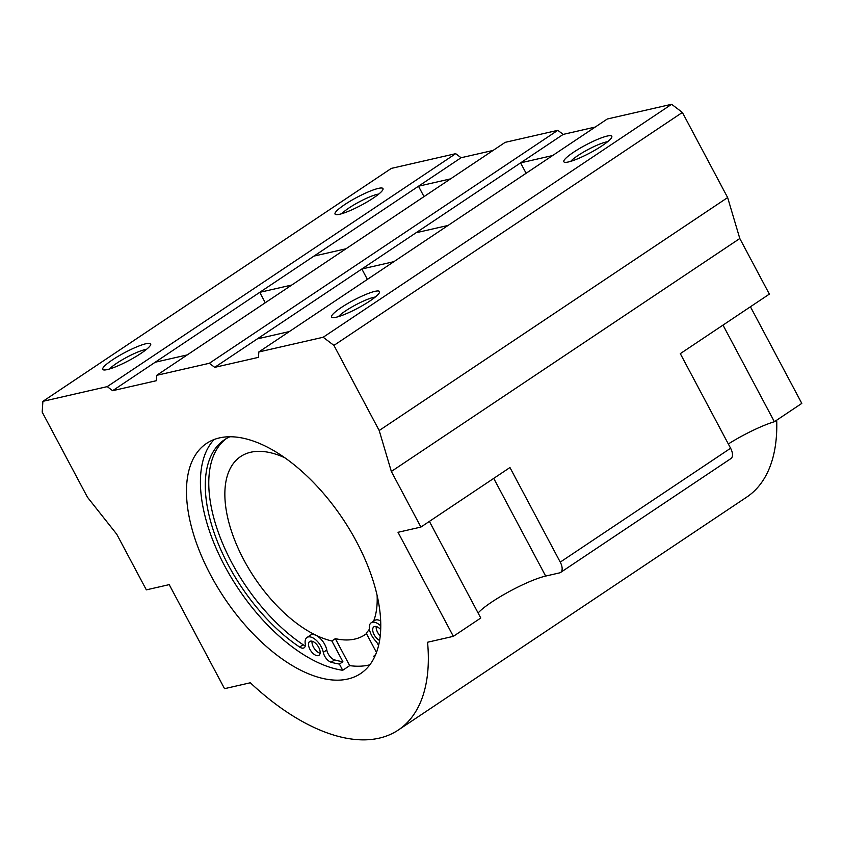 <?xml version="1.0" encoding="UTF-8"?>
<svg xmlns="http://www.w3.org/2000/svg" width="844" height="844" viewBox="0 0 844 844"><rect width="100%" height="100%" fill="white"/><g stroke="black" fill="none" stroke-linecap="round" stroke-linejoin="round"><path stroke-width="1.27" d="M420.903 527.067L398.02 532.3L453.344 636.344L427.56 642.242A206.369 106.154 56.2 0 1 398.315 730.028A206.369 106.154 56.2 0 1 250.32 682.775L224.536 688.672L169.211 584.628L146.339 589.861L116.767 534.252L87.46 497.232L42.2 412.115L42.886 401.343L391.342 168.389L455.697 153.671L107.241 386.626L112.621 390.698L156.383 380.697L156.72 375.316L209.354 363.279L214.724 367.351L258.486 357.35L258.834 351.959L323.178 337.252L333.929 345.396L379.199 430.524L391.342 471.469L420.903 527.067L509.955 467.534L560.247 562.125A10.867 5.591 -123.8 0 1 560.564 572.464L730.915 458.577A10.867 5.591 56.2 0 0 730.598 448.238L560.247 562.125M493.118 150.422L461.077 157.744L455.697 153.671M156.72 375.316L505.176 142.351L557.8 130.324L209.354 363.279M595.22 127.064L563.18 134.396L557.8 130.324M258.834 351.959L607.279 119.004L671.634 104.287L682.385 112.442L727.644 197.57L739.798 238.514L769.359 294.113L680.306 353.647L730.598 448.238M750.432 306.773L801.8 403.39L774.381 421.726A43.445 7.174 -28 0 0 728.33 443.965M776.702 420.175A206.369 106.154 56.2 0 1 746.771 497.074L398.315 730.028M210.683 575.144A138.49 71.234 56.2 0 1 206.653 443.343A138.49 71.234 56.2 0 1 341.145 516.37A138.49 71.234 56.2 0 1 363.099 671.75A138.49 71.234 56.2 0 1 360.588 673.596A138.49 71.234 56.2 0 1 210.683 575.144M42.886 401.343L107.241 386.626M602.12 145.738A27.156 4.484 -28 0 0 611.805 137.097A27.156 4.484 -28 0 0 585.715 145.041A27.156 4.484 -28 0 0 564.53 162.238A27.156 4.484 -28 0 0 602.12 145.738M341.219 307.575A27.156 4.484 152 0 1 367.214 293.881A27.156 4.484 152 0 1 379.505 292.404A27.156 4.484 152 0 1 357.624 308.271A27.156 4.484 152 0 1 332.23 317.534A27.156 4.484 152 0 1 341.219 307.575M671.634 104.287L323.178 337.252M429.396 521.402L480.763 618.019L453.344 636.344M560.564 572.464A10.867 5.591 -123.8 0 1 559.551 572.886L545.667 576.072A43.445 7.174 -28 0 0 508.584 591.918A43.445 7.174 -28 0 0 478.105 613.018M739.798 238.514L391.342 471.469M727.644 197.57L379.199 430.524M682.385 112.442L333.929 345.396M367.383 279.396L361.844 268.993L257.315 338.877L289.355 331.555M563.18 134.396L361.844 268.993L393.895 261.661M461.077 157.744L112.621 390.698M424.015 196.62L418.487 186.218L450.527 178.886M257.315 338.877L214.724 367.351M526.118 173.273L520.59 162.871L552.641 155.539M723.002 325.109L774.381 421.726M366.465 633.654A108.612 55.873 56.2 0 1 364.893 634.783A108.612 55.873 56.2 0 1 335.342 638.644L349.69 665.621L342.717 670.284A138.49 71.234 56.2 0 1 227.057 570.291A138.49 71.234 56.2 0 1 214.154 439.481M369.83 664.798A138.49 71.234 56.2 0 1 349.69 665.621M374.356 657.37L373.734 656.221A131.559 67.668 56.2 0 0 375.654 654.49M369.44 629.139A108.612 55.873 56.2 0 1 366.18 633.127L376.456 652.444M342.717 670.284L339.415 664.07L342.896 661.738L331.861 640.976L335.342 638.644M331.861 640.976A108.612 55.873 56.2 0 1 241.141 554.635A108.612 55.873 56.2 0 1 240.677 456.52A108.612 55.873 56.2 0 1 284.998 457.849M377.12 595.642A108.612 55.873 56.2 0 1 373.607 621.173M309.959 649.395A8.313 4.273 56.2 0 1 309.716 641.482A8.313 4.273 56.2 0 1 317.893 646.019A8.313 4.273 56.2 0 1 318.958 655.303A8.313 4.273 56.2 0 1 309.959 649.395M379.568 640.438A8.313 4.273 56.2 0 1 374.145 634.72A8.313 4.273 56.2 0 1 373.903 626.807A8.313 4.273 56.2 0 1 380.655 629.529M339.415 664.07A131.559 67.668 56.2 0 1 331.143 662.234A8.313 4.273 56.2 0 1 323.315 652.338L326.797 650.017A8.313 4.273 56.2 0 0 334.635 659.902A131.559 67.668 56.2 0 0 342.896 661.738M230.064 436.717A131.559 67.668 56.2 0 0 224.441 439.777A131.559 67.668 56.2 0 0 215.252 535.877A131.559 67.668 56.2 0 0 299.641 647.063A8.313 4.273 56.2 0 0 304.125 647.791A8.313 4.273 56.2 0 0 305.222 643.634L305.285 644.035A13.156 6.763 56.2 0 1 307.026 637.452A13.156 6.763 56.2 0 1 316.426 640.438A13.156 6.763 56.2 0 1 323.379 652.75L323.315 652.338M378.513 645.649A8.313 4.273 56.2 0 0 375.232 640.469L375.559 640.818A13.156 6.763 56.2 0 1 371.202 622.777A13.156 6.763 56.2 0 1 380.728 625.879M380.19 635.922A8.313 4.273 56.2 0 1 377.627 632.388A8.313 4.273 56.2 0 1 376.234 626.533M320.098 653.245A8.313 4.273 56.2 0 1 313.44 647.063A8.313 4.273 56.2 0 1 312.048 641.208M307.026 637.452L310.508 635.131A13.156 6.763 56.2 0 1 319.749 637.958A13.156 6.763 56.2 0 1 326.797 650.017M305.275 645.734A8.313 4.273 56.2 0 1 303.123 644.732A131.559 67.668 56.2 0 1 219.398 535.328A131.559 67.668 56.2 0 1 226.213 438.669M371.202 622.777L374.694 620.446A13.156 6.763 56.2 0 1 380.633 620.899M313.947 256.101L345.998 248.78M416.05 232.754L448.101 225.432M265.269 302.743L259.741 292.341L291.792 285.019M155.212 362.234L187.252 354.902M373.312 198.055A27.156 4.484 -28 0 0 382.997 189.425A27.156 4.484 -28 0 0 356.906 197.369A27.156 4.484 -28 0 0 335.722 214.555A27.156 4.484 -28 0 0 373.312 198.055M112.41 359.903A27.156 4.484 152 0 1 138.405 346.209A27.156 4.484 152 0 1 150.696 344.721A27.156 4.484 152 0 1 128.815 360.588A27.156 4.484 152 0 1 103.422 369.862A27.156 4.484 152 0 1 112.41 359.903M109.604 368.965A22.746 3.756 152 0 1 116.767 363.215A22.746 3.756 152 0 1 146.497 349.353M607.606 141.729A22.746 3.756 -28 0 0 588.099 149.525A22.746 3.756 -28 0 0 570.713 161.341M338.412 316.648A22.746 3.756 152 0 1 345.576 310.887A22.746 3.756 152 0 1 375.306 297.025M378.798 194.046A22.746 3.756 -28 0 0 359.291 201.853A22.746 3.756 -28 0 0 341.904 213.669M493.729 478.39L545.667 576.072M331.143 662.234L334.635 659.902M299.641 647.063L303.123 644.732"/></g></svg>
